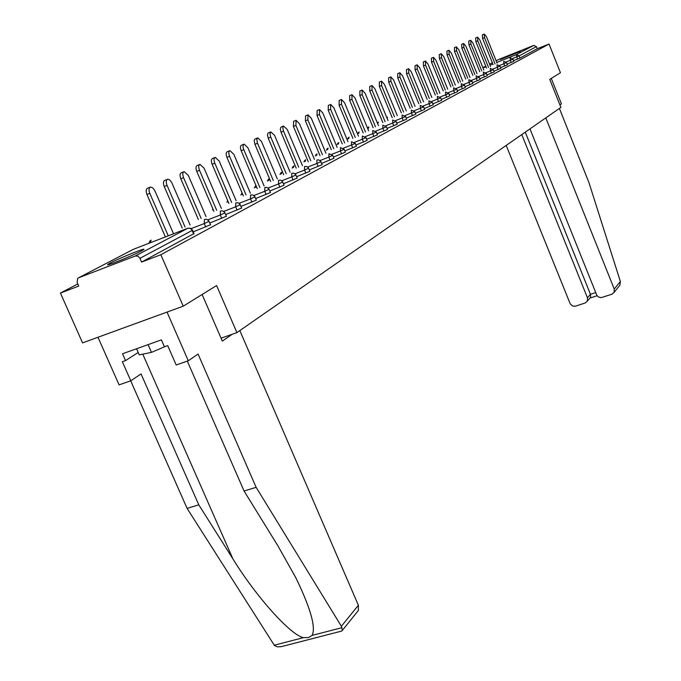 <?xml version="1.0" encoding="UTF-8"?>
<svg xmlns="http://www.w3.org/2000/svg" width="681" height="681" viewBox="0 0 681 681"><rect width="100%" height="100%" fill="white"/><g stroke="black" fill="none" stroke-linecap="round" stroke-linejoin="round"><path stroke-width="1.02" d="M500.382 59.502L520.361 51.433L500.382 59.502M110.484 262.883L108.007 264.33C103.657 267.327 132.233 255.903 141.308 251.008L143.606 249.655C147.624 246.803 119.813 257.912 110.484 262.883M498.322 59.622L533.776 45.414L536.432 46.631L537.275 48.726L549.031 44.044L560.437 72.739L549.737 79.362L560.906 107.385L236.92 332.609L216.592 285.535L183.232 306.178L82.563 342.875L60.422 293.077L78.741 286.08L77.115 282.402L77.711 278.333L78.545 277.814L135.357 255.979L187.786 228.271L133.467 249.272L78.545 277.814M77.796 283.934L60.422 293.077M221.053 338.185L236.92 332.609M193.591 233.804L141.597 262.074L160.835 254.728L183.232 306.178M193.676 233.992L192.144 230.459L139.954 258.32L141.597 262.074M139.954 258.32L137.971 256.175L135.357 255.979M549.031 44.044L160.835 254.728M537.275 48.726L519.995 58.047L513.568 60.677M513.832 61.341L507.166 64.108M507.439 64.789L500.595 67.632M500.875 68.33L493.853 71.241M491.367 73.19L490.448 70.909L493.231 69.692L494.151 71.965L486.941 74.944M484.412 76.936L483.484 74.621L486.311 73.386L487.238 75.693L479.841 78.749M477.279 80.775L476.334 78.434L479.203 77.183L480.148 79.515L472.546 82.656M469.941 84.725L468.988 82.358L471.907 81.073L472.861 83.44L465.055 86.666M462.416 88.785L461.437 86.385L464.408 85.082L465.378 87.483L457.351 90.786M457.683 91.612L449.426 95.025M449.775 95.876L441.279 99.383M438.521 101.656L437.5 99.154L440.624 97.775L441.646 100.277L432.903 103.87M430.094 106.193L429.056 103.657L432.239 102.252L433.278 104.789L424.272 108.492M421.42 110.867L420.364 108.288L423.608 106.866L424.655 109.437L415.384 113.242M415.776 114.195L406.225 118.145M403.28 120.639L402.19 117.983L405.553 116.502L406.642 119.149L396.785 123.193M397.202 124.206L387.046 128.394M387.48 129.45L377.002 133.765M377.453 134.855L366.633 139.307M367.102 140.431L355.925 145.036M356.41 146.194L344.858 150.944M341.581 153.872L340.372 150.961L344.16 149.275L345.369 152.178L333.418 157.064M333.937 158.307L321.577 163.389M322.113 164.674L309.319 169.927M309.881 171.263L296.627 176.711M297.214 178.099L283.475 183.734M284.079 185.172L269.829 191.012M270.459 192.51L255.664 198.571M256.328 200.129L240.963 206.411M241.653 208.037L225.675 214.558M226.398 216.252L209.782 223.036M210.131 224.9L193.234 231.855M173.527 233.779L154.732 190.467L152.859 187.93L150.51 187.054C148.824 187.879 148.594 189.99 149.829 193.378L168.25 235.822M149.829 193.378L146.968 194.528C145.743 191.14 145.964 189.029 147.658 188.203L150.092 187.224M146.968 194.528L165.381 236.928M190.101 225.019L171.748 182.559L169.586 179.784L167.654 179.197C166.036 179.988 165.832 182.048 167.041 185.377L185.028 226.986M167.041 185.377L164.223 186.5C163.023 183.18 163.227 181.129 164.845 180.329L167.254 179.358M164.223 186.5L182.21 228.075M206.045 216.601L188.339 175.46L184.134 171.638C182.585 172.412 182.406 174.421 183.581 177.673L201.167 218.49M183.581 177.673L180.805 178.788C179.631 175.536 179.818 173.527 181.367 172.761L183.759 171.791M180.805 178.788L198.384 219.571M221.376 208.497L204.07 168.139L199.993 164.376C198.503 165.117 198.341 167.083 199.499 170.276L216.686 210.318M199.499 170.276L196.766 171.374C195.609 168.19 195.77 166.224 197.26 165.474L199.635 164.513M196.766 171.374L213.945 211.382M236.145 200.699L219.222 161.091L215.256 157.379C213.825 158.094 213.681 160.018 214.813 163.142L231.634 202.453M214.813 163.142L212.123 164.232C210.982 161.108 211.136 159.184 212.566 158.46L214.915 157.515M212.123 164.232L228.935 203.508M250.378 193.183L233.821 154.306L229.957 150.637C228.586 151.335 228.458 153.216 229.574 156.281L246.028 194.877M229.574 156.281L226.918 157.354C225.803 154.289 225.93 152.408 227.309 151.71L229.642 150.765M226.918 157.354L243.364 195.915M136.558 348.74L139.256 354.861L151.48 352.383L164.862 346.646M148.075 344.637L151.48 352.383M131.229 255.767L121.218 260.014M256.133 487.324L198.06 354.052L188.296 360.777L176.183 364.99L167.713 345.633L164.444 346.791L161.414 339.87L122.52 353.754L125.534 360.589L122.35 361.722L130.786 380.79L141.052 373.946L198.784 504.834L187.105 508.401L274.494 645.545L277.337 646.822L281.134 646.695L341.743 631.057L342.381 630.359L341.377 626.273L256.133 487.324L244.062 491.01L187.309 361.117M198.784 504.834L232.902 558.888C256.345 597.016 290.71 635.169 303.445 637.646L308.502 637.535L312.102 635.407C316.069 627.524 310.621 608.269 295.784 577.658L277.976 545.966L244.062 491.01M130.786 380.79L119.081 384.867L97.97 337.257L167.024 312.085L188.296 360.777M187.105 508.401L130.692 380.824M239.84 330.583L358.376 605.264L358.402 610.431L357.057 612.1M202.121 294.49L222.321 341.104L232.161 334.277M125.534 360.589L138.209 352.477M529.971 128.888L596.811 295.256L598.429 296.984L601.153 297.648L611.904 294.235L614.117 292.379L614.245 289.042L620.365 281.474L619.906 285.177L618.706 286.667M620.365 281.474L588.954 182.61L559.39 108.441M559.935 104.951L561.433 103.912L551.278 78.409M506.196 145.419L570.278 303.964L572.738 306.092L575.462 306.161L585.183 302.977L587.294 301.249L587.465 297.827L590.444 294.311L590.623 297.299L590.027 298.006M521.782 134.583L587.465 297.827M545.796 117.89L614.245 289.042M525.255 132.165L590.444 294.311L595.705 292.583M264.1 185.939L247.893 147.76L244.138 144.134C242.819 144.815 242.7 146.653 243.798 149.667L259.904 187.573M243.798 149.667L241.176 150.722C240.087 147.717 240.197 145.87 241.525 145.198L243.832 144.261M241.176 150.722L257.282 188.603M277.346 178.95L261.47 141.444L257.81 137.868L256.814 139.29L257.307 142.746L273.294 180.533M257.512 143.282L254.932 144.321L254.192 140.746L254.779 139.154L257.52 137.988M254.932 144.321L270.706 181.538M290.132 172.199L274.571 135.34L270.783 131.901L270.025 133.612L270.553 136.592L286.224 173.732M270.757 137.119L268.212 138.149L267.471 135.085L268.033 133.084L270.74 131.927M268.212 138.149L283.671 174.728M302.483 165.679L287.237 129.45L283.543 126.053L282.819 127.722L283.347 130.658L298.704 167.16M283.543 131.169L281.032 132.182L280.308 129.177L280.836 127.219L283.5 126.079M281.032 132.182L296.192 168.147M314.426 159.38L299.47 123.755L296.09 120.324L295.903 125.415L310.774 160.81M295.903 125.415L293.426 126.419L293.613 121.329L295.843 120.426M293.426 126.419L308.289 161.789M325.969 153.293L311.302 118.256L308.008 114.859L307.855 119.856L322.445 154.672M307.855 119.856L305.411 120.843L305.565 115.847L307.769 114.953M305.411 120.843L319.993 155.634M337.146 147.394L322.76 112.927L319.542 109.573L319.423 114.476L333.733 148.739M319.423 114.476L317.005 115.455L317.133 110.552L319.312 109.667M317.005 115.455L331.315 149.684M347.974 141.691L333.843 107.768L330.702 104.457L330.608 109.266L344.663 142.984M330.608 109.266L328.225 110.237L328.327 105.419L330.481 104.542M328.225 110.237L342.279 143.929M358.453 136.157L344.586 102.771L341.513 99.503L341.453 104.227L355.252 137.417M341.453 104.227L339.095 105.18L339.164 100.456L341.309 99.588M339.095 105.18L352.894 138.345M368.617 130.803L354.988 97.928L351.992 94.702L351.958 99.341L365.51 132.029M351.958 99.341L349.634 100.277L349.676 95.638L351.796 94.778M349.634 100.277L363.186 132.94M378.466 125.61L365.084 93.237L362.156 90.045L362.139 94.599L375.461 126.794M362.139 94.599L359.84 95.536L359.866 90.973L361.96 90.122M359.84 95.536L373.162 127.705M388.025 120.571L374.873 88.683L372.005 85.525L372.013 90.011L385.105 121.72M372.013 90.011L369.749 90.922L369.74 86.444L371.817 85.602M369.749 90.922L382.841 122.614M397.304 115.676L384.365 84.257L381.564 81.141L381.598 85.551L394.469 116.8M381.598 85.551L379.36 86.453L379.334 82.052L381.394 81.218M379.36 86.453L392.23 117.685M406.31 110.935L393.592 79.966L390.851 76.885L390.903 81.218L403.561 112.016M390.903 81.218L388.689 82.12L388.647 77.787L390.681 76.953M388.689 82.12L401.347 112.893M415.061 106.321L402.548 75.804L399.866 72.756L399.934 77.013L412.388 107.377M399.934 77.013L397.755 77.906L397.687 73.642L399.704 72.824M397.755 77.906L410.2 108.245M423.565 101.835L411.256 71.752L408.634 68.738L408.719 72.935L420.969 102.865M408.719 72.935L406.557 73.812L406.472 69.615L408.472 68.798M406.557 73.812L418.806 103.725M431.839 97.485L419.717 67.811L417.147 64.831L417.249 68.96L429.311 98.481M417.249 68.96L415.112 69.828L415.018 65.699L417.002 64.899M415.112 69.828L427.174 99.332M439.875 93.246L427.949 63.98L425.429 61.035L425.548 65.104L437.423 94.216M425.548 65.104L423.437 65.955L423.327 61.894L425.284 61.094M423.437 65.955L435.312 95.059M447.706 89.126L435.959 60.26L433.491 57.349L433.618 61.341L445.314 90.071M433.618 61.341L431.533 62.192L431.405 58.191L433.346 57.4M431.533 62.192L443.229 90.896M455.317 85.108L443.757 56.634L441.331 53.748L441.475 57.689L452.993 86.036M441.475 57.689L439.415 58.523L439.271 54.591L441.194 53.808M439.415 58.523L450.933 86.853M462.731 81.209L451.341 53.101L448.966 50.249L449.128 54.131L460.467 82.103M449.128 54.131L447.085 54.957L446.932 51.084L448.839 50.3M447.085 54.957L458.432 82.92M469.958 77.404L458.73 49.662L456.398 46.844L456.568 50.666L467.753 78.281M456.568 50.666L454.559 51.484L454.389 47.661L456.279 46.895M454.559 51.484L465.736 79.081M476.998 73.693L465.932 46.317L463.642 43.524L463.829 47.295L474.844 74.552M463.829 47.295L461.837 48.104L461.65 44.333L463.523 43.575M461.837 48.104L472.852 75.344M483.85 70.083L472.946 43.048L470.707 40.29L470.894 44.001L481.756 70.918M470.894 44.001L468.928 44.801L468.732 41.09L470.588 40.332M468.928 44.801L479.782 71.701M490.541 66.559L479.79 39.864L477.585 37.132L477.79 40.792L488.498 67.376M477.79 40.792L475.84 41.592L475.636 37.932L477.475 37.183M475.84 41.592L486.549 68.151M497.062 63.129L486.464 36.757L484.293 34.059L484.514 37.668L495.07 63.92M484.514 37.668L482.582 38.451L482.369 34.842L484.191 34.101M482.582 38.451L493.138 64.695M194.051 233.762L192.527 230.229L190.28 228.441L188.109 228.169M133.68 249.186L132.965 249.527M498.654 59.451L496.117 60.771M492.346 62.729L489.579 64.167M485.74 66.159L482.872 67.657M482.982 67.938L485.979 66.738M489.971 65.146L492.857 63.997M496.781 62.431L516.368 54.616L533.776 45.414M536.432 46.631L519.126 55.876L519.995 58.047M517.458 59.136L516.368 54.616L519.126 55.876L512.597 58.557M205.756 227.028L204.266 223.564L191.216 228.595M188.007 228.186L190.671 228.288L192.502 230.161M151.131 240.121L150.237 242.785M210.565 224.858L208.709 220.712L206.522 219.256L204.428 219.469L204.266 223.564L209.05 221.334M221.742 218.422L220.286 215.017L207.833 219.827M237.116 210.14L235.686 206.803L223.794 211.408M251.902 202.18L250.506 198.895L239.142 203.304M266.143 194.511L264.773 191.284L253.902 195.507M279.857 187.113L278.52 183.947L268.118 187.999M293.085 179.988L291.774 176.881L281.815 180.763M305.854 173.119L304.569 170.054L295.018 173.783M318.172 166.479L316.912 163.474L307.752 167.049M330.081 160.069L328.838 157.107L320.053 160.546M344.152 149.241L340.44 147.607L340.372 150.961L331.928 154.264M352.707 147.879L351.515 145.01L343.411 148.194M363.475 142.074L362.309 139.256L354.512 142.32M373.903 136.464L372.754 133.689L365.254 136.634M383.999 131.024L382.875 128.292L375.657 131.127M393.788 125.747L392.682 123.057L385.735 125.789M405.553 116.502L402.062 115.021L402.19 117.983L395.499 120.622M412.482 115.676L411.409 113.063L404.965 115.608M423.599 106.84L420.22 105.427L420.364 108.288L414.15 110.748M432.239 102.252L428.911 100.839L429.056 103.657L423.063 106.023M440.624 97.775L437.338 96.379L437.5 99.154L431.72 101.435M446.71 97.247L445.706 94.778L440.122 96.983M454.67 92.956L453.682 90.522L448.294 92.65M464.408 85.082L461.258 83.737L461.437 86.385L456.236 88.445M468.86 79.728L468.988 82.358L463.957 84.35M476.198 75.855L476.334 78.434L471.473 80.367M483.348 72.075L483.484 74.621L478.786 76.493M493.231 69.692L490.252 68.423L490.448 70.909L485.902 72.714M498.143 69.539L497.232 67.291L492.84 69.036M504.74 65.98L503.846 63.759L499.599 65.453M511.176 62.516L510.299 60.32L506.179 61.962M226.424 216.311L224.611 212.242L222.466 210.812L220.423 211.025L220.286 215.017L224.943 212.855M241.678 208.088L239.899 204.096L237.797 202.691L235.796 202.895L235.686 206.803L240.231 204.7M256.354 200.171L254.609 196.256L252.549 194.885L250.591 195.081L250.506 198.895L254.932 196.852M270.485 192.553L268.782 188.705L266.748 187.36L264.832 187.547L264.773 191.284L269.097 189.292M284.096 185.215L282.428 181.435L280.436 180.107L278.563 180.295L278.52 183.947L282.743 182.014M242.232 193.259L242.215 194.477M297.231 178.133L295.597 174.421L293.63 173.119L291.8 173.297L291.774 176.881L295.903 174.991M256.013 185.615L255.681 187.411M309.898 171.306L308.297 167.654L306.365 166.368L304.569 166.547L304.569 170.054L308.604 168.216M269.301 178.677L268.697 180.584M322.13 164.708L320.555 161.116L318.665 159.856L316.895 160.035L316.912 163.474L320.862 161.669M281.849 172.157L281.27 173.995M333.945 158.341L332.711 155.387L328.94 153.693L328.838 157.107L332.703 155.353M293.988 165.849L293.426 167.62M305.726 159.746L305.19 161.448M351.456 141.767L351.515 145.01L355.235 143.368L351.456 141.767M317.091 153.838L316.58 155.481M367.11 140.456L365.944 137.647L362.352 136.03L362.309 139.256L365.935 137.622M328.106 148.109L327.612 149.701M377.47 134.881L376.321 132.105L372.779 130.522L372.754 133.689L376.312 132.08M338.772 142.567L338.304 144.1M387.498 129.475L386.365 126.743L382.875 125.185L382.875 128.292L386.357 126.717M349.115 137.187L348.663 138.669M397.21 124.231L396.104 121.541L392.665 120.009L392.682 123.057L396.095 121.516M359.151 131.969L358.717 133.399M368.889 126.913L368.472 128.292M415.785 114.221L414.712 111.607L411.367 110.118L411.409 113.063L414.703 111.59M378.347 121.993L377.946 123.329M387.532 117.217L387.14 118.417M445.536 92.046L445.706 94.778L448.779 93.425L445.536 92.046M457.692 91.629L456.704 89.194L453.597 87.806L453.682 90.522L456.696 89.177M471.907 81.073L468.894 79.72M479.203 77.183L476.232 75.838M486.311 73.386L483.382 72.067M497.079 64.814L497.232 67.291L499.973 66.074M503.693 61.324L503.846 63.759L506.553 62.584L503.736 61.307M510.137 57.919L510.299 60.32L512.955 59.145L510.18 57.902M274.162 645.23L303.445 637.646M312.102 635.407L342.024 627.652M341.377 626.273L358.376 605.264M142.772 354.146L232.902 558.888M150.143 240.682L148.858 243.321M212.795 208.709L212.455 209.918M227.667 200.563L226.935 202.317M242.019 192.91L240.895 194.996M255.477 185.922L254.379 187.922M268.476 179.163L267.403 181.095M281.032 172.633L279.985 174.498M293.188 166.317L292.158 168.113M304.943 160.205L303.93 161.942M356.418 146.228L355.235 143.368M316.316 154.289L315.337 155.966M327.34 148.552L326.378 150.186M338.023 143.001L337.086 144.576M348.383 137.622L347.463 139.145M358.427 132.395L357.525 133.868M368.183 127.321L367.519 128.147M449.783 95.893L448.779 93.425M500.884 68.338L499.973 66.091L497.121 64.797M507.439 64.806L506.553 62.584M513.84 61.35L512.955 59.162M342.381 630.359L358.402 610.431M587.294 301.249L590.623 297.299M597.109 295.733L589.967 298.074M614.117 292.379L619.906 285.177"/></g></svg>
